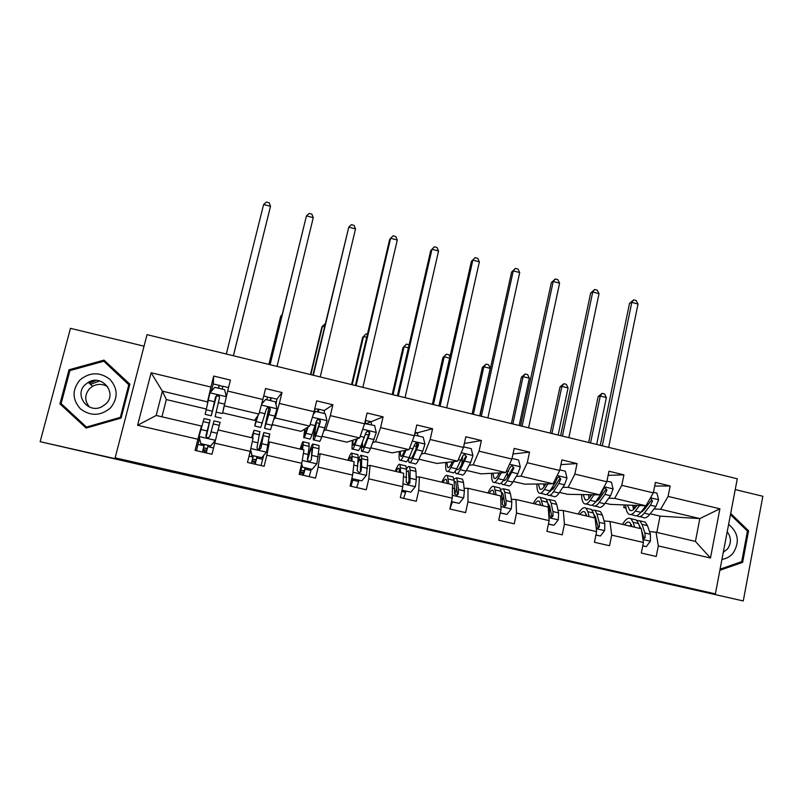 <?xml version="1.0" encoding="UTF-8"?>
<svg xmlns="http://www.w3.org/2000/svg" width="803" height="803" viewBox="0 0 803 803"><rect width="100%" height="100%" fill="white"/><g stroke="black" fill="none" stroke-linecap="round" stroke-linejoin="round"><path stroke-width="1.2" d="M368.637 515.727L325.757 506.402L368.637 515.727M498.884 545.367L454.789 535.631L498.914 545.227M144.038 346.183L70.473 328.337L40.15 441.69L123.441 460.551L115.14 457.851L715.383 593.869L673.336 585.106L743.267 600.945L174.412 472.505M40.15 441.69L174.392 472.596M414.739 526.176L366.208 515.566L414.739 526.176M423.462 528.133L460.741 536.605L423.462 528.133M743.267 600.945L762.85 496.274L735.227 489.569M649.497 531.576L656.051 532.228L695.428 541.423L710.474 558.005L658.319 545.92L656.232 556.489L641.336 553.056L643.444 542.477L611.695 535.119L609.537 545.739L594.441 542.266L596.619 531.626L564.439 524.168L562.21 534.848L546.903 531.335L549.152 520.625L516.53 513.067L514.231 523.817L498.713 520.244L501.032 509.473L467.958 501.815L465.589 512.625L449.861 509.002L452.25 498.181L418.724 490.412L416.275 501.273L400.326 497.609L402.795 486.718L368.788 478.839L366.268 489.77L350.098 486.046L352.637 475.095L318.159 467.105L315.559 478.106L299.158 474.332L301.777 463.311L266.817 455.211L264.137 466.272L247.495 462.438L250.195 451.366L214.732 443.146L211.972 454.267L195.089 450.383L197.879 439.241L137.604 425.279L151.115 372.753L210.938 387.056L213.688 376.065L230.391 380.09L227.671 391.061L262.872 399.482L265.542 388.552L282.004 392.516L279.364 403.417L314.073 411.728L316.663 400.858L332.894 404.772L330.334 415.613L364.562 423.803L367.071 413.003L383.081 416.857L380.602 427.638L414.358 435.708L416.787 424.968L432.576 428.772L430.167 439.492L463.461 447.452L465.82 436.772L481.399 440.526L479.06 451.186L511.902 459.045L514.191 448.415L529.548 452.119L527.28 462.719L559.681 470.468L561.899 459.908L577.056 463.552L574.858 474.101L606.817 481.75L608.965 471.241L623.921 474.844L621.793 485.323L653.321 492.871L655.409 482.422L670.164 485.976L668.096 496.405L719.9 508.791L710.474 558.005M656.051 532.228L658.319 545.92M115.14 457.851L147.029 334.65L737.284 478.789L715.383 593.869M608.694 498.241L614.676 498.392L645.943 505.81L610.26 504.364L605.161 503.16M599.961 498.021L598.295 497.98M589.603 497.76L588.88 497.74M581.753 497.559L581.643 496.374M645.943 505.81L653.321 492.871M614.676 498.392L621.793 485.323M604.067 520.966L609.979 521.458L641.356 528.786L643.444 542.477M595.485 521.478L595.334 520.224L596.378 520.334M609.979 521.458L611.695 535.119M562.813 487.371L568.133 487.361L599.821 494.879L567.701 494.317L559.51 492.39M554.211 487.391L552.735 487.391M599.821 494.879L606.817 481.75M568.133 487.361L574.858 474.101M558.025 510.226L563.294 510.557L595.083 517.985L596.619 531.626M549.152 509.664L550.507 509.744M563.294 510.557L564.439 524.168M516.309 476.36L520.966 476.179L553.086 483.797L524.62 484.149L513.268 481.469M553.086 483.797L559.681 470.468M520.966 476.179L527.28 462.719M511.381 499.336L515.978 499.506L548.198 507.034L549.152 520.625M502.688 499.014L504.023 499.064M515.978 499.506L516.53 513.067M469.193 465.198L473.158 464.847L505.719 472.565L481.007 473.85L466.402 470.407M505.719 472.565L511.902 459.045M473.158 464.847L479.06 451.186M464.104 488.294L468.019 488.304L500.67 495.933L501.032 509.473M468.019 488.304L467.958 501.815M421.434 453.886L424.707 453.364L457.7 461.183L436.842 463.431L418.905 459.196M457.7 461.183L463.461 447.452M424.707 453.364L430.167 439.492M416.195 477.112L419.397 476.942L452.501 484.681L452.25 498.181M419.397 476.942L418.724 490.412M373.034 442.423L375.573 441.72L409.028 449.65L392.135 452.872L370.775 447.833M409.028 449.65L414.358 435.708M375.573 441.72L380.602 427.638M367.633 465.77L370.103 465.429L403.668 473.268L402.795 486.718M370.103 465.429L368.788 478.839M323.97 430.799L325.767 429.906L359.684 437.946L346.856 442.192L321.993 436.32M359.684 437.946L364.562 423.803M325.767 429.906L330.334 415.613M318.41 454.287L320.126 453.755L354.163 461.705L352.637 475.095M320.126 453.755L318.159 467.105M274.235 419.015L275.268 417.941L309.657 426.092L301.005 431.362L272.538 424.646M309.657 426.092L314.073 411.728M275.268 417.941L279.364 403.417M268.503 442.634L269.457 441.921L303.966 449.981L301.777 463.311M269.457 441.921L266.817 455.211M224.057 405.796L258.927 414.067L254.571 420.401L222.672 412.872L227.671 391.061M258.927 414.067L262.872 399.482M214.732 443.146L218.065 429.916L253.065 438.087L250.195 451.366M206.2 408.988L166.331 399.573L162.387 391.171L207.485 401.871L207.495 403.206M207.485 401.871L210.938 387.056M151.115 372.753L162.387 391.171L156.183 415.462L201.443 426.032L197.879 439.241M695.428 541.423L699.845 518.587L660.598 509.283L653.993 508.972M656.834 532.409L660.056 516.118L699.845 518.587L719.9 508.791M201.543 426.995L201.443 426.032M166.331 399.573L161.945 416.807M645.12 508.56L643.775 508.5M634.42 508.058L633.115 507.998M625.908 507.657L623.79 507.556L624.312 504.936M660.056 516.118L650.219 513.8M625.969 508.078L623.79 507.556M267.459 407.663L268.824 407.994M217.232 395.698L218.637 396.04M203.55 447.763L207.294 448.626M252.533 459.065L256.127 459.898M300.924 470.227L304.277 471M351.082 481.8L351.794 481.961M156.183 415.462L137.604 425.279M660.598 509.283L668.096 496.405M213.287 383.934L213.688 376.065M276.854 399.171L282.004 392.516M324.261 410.534L332.894 404.772M366.479 423.613L383.081 416.857M414.87 433.449L432.576 428.772M464.335 443.487L481.399 440.526M512.987 453.966L529.548 452.119M560.906 464.626L577.056 463.552M608.122 475.346L623.921 474.844M654.686 486.046L670.164 485.976M129.885 384.195L104.029 360.115L69.038 369.771L59.944 403.879L86.152 428.089L121.102 418.072L129.885 384.195M719.869 570.291L742.645 562.351L748.577 530.803L730.69 513.458M379.558 518.216L392.015 521.107L379.568 518.186M438.157 531.556L420.21 527.581L438.157 531.556M129.815 384.456L105.123 361.47L104.31 361.691M61.701 404.14L61.53 404.772L86.614 427.959M105.123 361.47L104.029 360.115M61.53 404.772L59.944 403.879M69.971 370.574L69.038 369.771M747.021 530.683L748.577 530.803M740.507 562.06L742.645 562.351M218.386 388.17L219.209 385.279L222.792 386.624M226.275 396.732L224.639 389.666L214.813 387.317L209.914 392.968L205.187 414.368L211.189 415.773M211.199 391.493L213.297 383.864M223.806 407.071L223.264 409.831M223.706 407.583L223.334 409.48M221.136 418.122L215.094 416.697L219.48 397.836C219.55 396.03 218.667 395.237 216.83 395.477L215.545 396.903L211.269 415.793L216.449 395.969M215.204 398.599L215.706 398.71L212.273 411.738L215.515 397.254L216.8 395.809L219.038 396.391M222.933 386.173L222.14 389.074M215.706 398.71L216.388 396.009M233.362 355.739L270.521 206.321L263.625 204.484L226.316 354.013M263.625 204.484L266.466 202.055L269.216 202.788L270.521 206.321L233.412 355.749M218.165 429.936L220.092 422.298L214.03 420.872M218.135 429.936L220.092 422.298M199.064 436.34L204.103 418.544M199.485 438.207L196.464 450.704M199.104 436.521L200.74 443.607L210.647 445.896L215.445 440.295L199.104 436.521L200.77 443.768L210.647 445.896M215.405 440.486L210.637 446.046M206.21 436.922L210.115 419.959L205.949 435.377C205.849 437.073 206.692 437.856 208.459 437.745L209.904 436.29L213.979 420.862M204.323 444.591L202.968 450.383L204.865 451.025M208.077 445.454L206.251 452.952M202.466 452.079L204.283 444.581M205.949 435.377L209.101 424.034L206.18 436.862M203.53 447.873L207.264 448.736M267.399 397.355L271.073 397.716L270.641 400.677M257.833 415.663L255.786 421.997L256.659 417.359M258.144 415.201L254.782 426.032L256.448 417.68M261.597 404.2L265.632 399.482L275.319 401.801L276.995 408.958L270.531 429.746L264.779 428.39M275.971 404.561L276.894 399.111M268.854 407.884L264.558 428.33L270.26 409.921C270.35 408.185 269.517 407.392 267.75 407.553L266.375 408.998L260.774 427.447L254.952 426.072M266.927 399.794L267.399 396.833M268.985 407.934L268.222 411.206L269.647 411.537M267.75 407.553L267.54 407.834C269.356 407.733 270.179 408.526 270.019 410.223L265.562 424.305L268.222 411.206M277.045 366.399L313.27 217.683L306.455 215.877L269.908 364.662M270.089 364.703L306.455 215.877L309.175 213.437L311.895 214.16L313.27 217.683M315.137 408.837L318.751 409.209L318.5 412.13M307.479 427.417L306.605 429.986C305.531 433.118 304.899 434.303 304.718 433.54L305.16 428.832M308.101 427.035L305.973 433.309C304.688 437.053 303.935 438.468 303.705 437.545L304.728 429.093M313.321 414.187L315.75 411.467L325.315 413.756L326.992 420.872L321.742 437.023C320.387 440.747 319.554 442.142 319.253 441.208L313.843 439.934M324.282 413.515L324.332 410.484M315.75 411.467L313.23 414.468M315.88 423.201L315.73 423.914C313.873 432.636 313.08 437.936 313.351 439.813C313.632 440.747 314.425 439.341 315.76 435.617L320.337 421.836C320.447 420.17 319.654 419.377 317.958 419.467L316.502 420.933L311.976 434.724C310.661 438.458 309.878 439.863 309.617 438.94L304.146 437.655M314.585 412.682L314.957 408.235M316.854 420.21L316.332 422.639L319.484 423.392M317.958 419.467L317.576 419.698C319.323 419.668 320.106 420.471 319.905 422.097L316.362 432.295C315.258 435.417 314.595 436.591 314.354 435.818L316.332 422.639M320.216 376.948L355.518 228.925L348.783 227.129L312.909 375.162M313.331 375.262L348.783 227.129L351.383 224.679L354.073 225.392L355.518 228.925M251.811 461.815L255.324 462.438L256.95 456.756M250.596 449.529L251.971 455.452L261.748 457.71L266.566 451.999L269.627 433.921M263.715 455.381L261.025 465.559M252.543 437.966L253.999 430.257L251.6 437.745M252.333 437.916L252.985 434.303L251.751 437.786M251.971 455.452L261.748 457.71M251.821 455.562L250.506 449.931M259.841 431.623L257.06 447.251C256.97 448.887 257.773 449.68 259.459 449.64L260.955 448.164L263.856 432.566L258.737 449.67M258.887 449.68L262.842 436.611L260.955 448.164M257.08 456.787L255.123 464.194M251.389 463.341L253.336 455.913M252.503 459.175L256.097 460.009M281.803 316.011L280.97 315.8L280.568 316.753L268.915 364.411M269.075 364.452L280.97 315.8L282.124 314.686M300.131 472.957L303.273 473.479L305.14 467.888M301.687 463.692L302.5 467.135L312.136 469.364L316.864 463.682L318.972 448.706L319.012 445.514L318.48 445.384M311.293 469.313L309.175 476.631M302.601 449.66L303.333 441.831C303.002 440.797 301.928 443.206 300.111 449.078M302.058 449.539L302.319 445.856C302.129 445.113 301.526 446.217 300.513 449.178M302.5 467.135L312.136 469.364M302.169 467.205L301.516 464.425M308.824 443.126L309.185 446.418L307.459 458.975C307.378 460.551 308.151 461.344 309.767 461.354L311.313 459.868L313.06 444.119C312.347 443.075 310.48 448.054 307.439 459.065M307.519 460.019C309.968 451.206 311.474 447.241 312.036 448.124L311.313 459.868M305.441 467.958L303.343 475.296M299.66 474.443L301.958 466.292M300.894 470.337L304.247 471.11M324.502 326.741L322.475 326.229L321.842 327.112L310.47 374.569M310.871 374.66L322.475 326.229L325.245 323.649M79.989 379.929C71.989 389.726 72.119 399.352 80.36 408.827C90.498 416.366 100.495 416.115 110.342 408.085C118.222 398.298 118.081 388.702 109.911 379.317C99.873 371.769 89.896 371.97 79.989 379.929M85.158 384.687C73.725 395.006 88.049 414.077 101.74 406.81L105.876 403.909C117.66 393.119 101.861 373.786 88.23 382.348L85.158 384.687M89.464 407.031C84.456 400.848 84.526 394.674 89.685 388.501L92.646 386.243C97.815 383.593 102.844 383.774 107.722 386.775M128.851 384.547L120.34 417.359L86.493 427.055L61.118 403.608L69.921 370.584L103.808 361.23L129.554 385.47M121.123 417.992L120.34 417.359M87.678 427.658L86.493 427.055M90.488 384.336L99.723 380.973M721.957 559.35C726.354 558.768 730.037 556.74 733.019 553.257C739.914 542.266 738.449 532.63 728.612 524.349M723.302 552.263L727.428 549.081C731.473 543.3 731.392 537.518 727.207 531.737M730.459 514.623L747.442 531.084L741.691 561.638L720.08 569.166M356.452 439.02L355.448 441.54C354.213 444.611 353.4 445.735 352.989 444.932L353.019 440.154M357.375 438.709L354.936 444.862C353.45 448.526 352.467 449.881 351.985 448.907L352.376 440.365M364.622 423.562L374.62 425.56L376.296 432.626L370.484 448.526C368.938 452.179 367.884 453.504 367.322 452.511L362.253 451.326M371.438 424.797L371.157 421.705M365.194 423.301L364.411 424.235M361.511 444.621L361.501 451.145C362.033 452.129 363.066 450.794 364.582 447.141L369.731 433.6C369.862 431.974 369.109 431.191 367.473 431.221L365.947 432.697L360.848 446.257C359.342 449.911 358.329 451.256 357.817 450.282L352.688 449.068M365.355 420.401L365.726 423.432M366.951 431.412C368.627 431.462 369.35 432.255 369.119 433.801L365.084 443.818C363.809 446.869 362.956 447.994 362.504 447.171L362.464 442.282M362.876 387.357L397.284 240.027L390.619 238.26L389.606 239.655L355.408 385.54M356.07 385.701L390.619 238.26L393.109 235.791L395.769 236.504L397.284 240.027M352.065 477.554L352.326 478.648L361.832 480.846L366.469 475.195L367.804 460.139L367.473 456.887L366.68 456.696M358.931 480.324L356.693 487.572M351.975 461.193L352.015 453.263C351.343 452.149 350.008 454.478 347.99 460.27M351.102 460.992L350.991 457.248C350.58 456.455 349.797 457.519 348.622 460.41M352.326 478.648L361.832 480.846M357.154 454.468L357.897 454.639L358.148 457.881L357.174 470.528L359.403 472.907L360.969 471.411L361.581 466.955L361.611 455.512C360.969 454.458 359.774 456.234 358.028 460.832M357.927 463.08C359.222 459.858 360.105 458.664 360.577 459.497L360.386 471.471L360.969 471.411M350.479 484.39L352.708 478.889M353.159 478.989L350.941 486.247M351.062 481.91L351.764 482.071M366.7 337.34L363.508 336.537L362.655 337.37L351.563 384.597M352.186 384.747L363.508 336.537L365.997 333.907L367.423 334.259M362.655 337.37L365.997 333.907M404.772 450.463L403.648 452.932C402.253 455.943 401.249 457.017 400.627 456.164L400.245 451.326M405.987 450.232L403.236 456.255C401.56 459.858 400.356 461.143 399.623 460.119C398.971 458.985 398.9 456.104 399.412 451.487M414.489 435.096L423.261 437.193L424.938 444.22L422.729 451.156L418.584 459.878C416.847 463.451 415.573 464.716 414.76 463.672L410.032 462.568M417.992 435.939L417.379 432.787M415.824 449.449L416.887 443.216M408.396 459.005L409.008 462.327C409.801 463.361 411.046 462.086 412.762 458.503L418.453 445.193C418.604 443.627 417.881 442.834 416.295 442.824L414.729 444.31L409.078 457.63C407.382 461.223 406.147 462.498 405.385 461.474L400.587 460.34M415.884 442.955L417.66 445.354L413.144 455.181C411.718 458.172 410.674 459.246 410.022 458.383L409.56 456.586M405.033 397.656L438.558 251.008L431.974 249.251L430.729 250.576L397.405 395.789M398.308 396.009L431.974 249.251L434.353 246.772L436.983 247.475L438.558 251.008M402.022 490.141L410.855 492.179L415.402 486.548L416.295 479.712L415.974 471.431L415.302 468.109L414.238 467.868M409.189 480.043L407.854 484.279M405.957 491.195L403.588 498.362M400.687 472.576L400.045 464.535C399.041 463.351 397.445 465.599 395.247 471.301M399.492 472.294L399.011 468.49C398.398 467.657 397.425 468.661 396.11 471.502M401.992 490.282L410.855 492.179M410.142 470.066L409.51 466.754C408.827 465.85 407.814 466.663 406.459 469.193L406.208 481.93L408.376 484.299L409.952 482.794L410.142 470.066L415.974 471.431M406.519 471.732L408.476 470.709L409.189 482.814L409.952 482.794M404.842 465.66L405.846 465.891L406.459 469.193L400.607 467.828M408.416 347.819L404.08 346.735L403.016 347.498L392.195 394.524M393.038 394.725L404.08 346.735L406.469 344.096L409.088 344.858M403.016 347.498L406.469 344.096M452.45 461.755L451.196 464.174C449.65 467.125 448.465 468.149 447.642 467.256L446.859 462.357M453.956 461.584L450.905 467.507C449.038 471.03 447.612 472.254 446.629 471.18C445.755 469.996 445.494 467.095 445.836 462.468M463.592 446.849L471.251 448.676L472.927 455.662L470.628 462.518L466.041 471.07C464.124 474.583 462.628 475.788 461.574 474.693L457.168 473.66M463.943 446.93L463.903 445.454M461.725 464.214L462.658 456.405M455.13 471.361L455.903 473.358C456.937 474.443 458.393 473.228 460.3 469.715L466.523 456.636L464.455 454.277L462.849 455.763L456.666 468.862C454.779 472.375 453.334 473.599 452.32 472.515L447.853 471.461M466.523 456.636L465.559 456.746L460.571 466.392C458.995 469.333 457.77 470.347 456.917 469.444L456.616 468.952M446.699 407.834L479.361 261.858L472.857 260.122L471.391 261.387L438.92 405.927M440.054 406.208L472.857 260.122L475.125 257.633L477.725 258.325L479.361 261.858M471.391 261.387L475.125 257.633M451.507 501.574L459.216 503.361L463.682 497.76L464.385 490.914L463.512 482.563L462.498 479.19L461.183 478.879M456.867 487.953L454.628 494.016M452.37 501.925L449.881 509.012M448.747 483.797L447.432 475.657C446.117 474.402 444.27 476.58 441.881 482.191M447.241 483.446L446.398 479.582C445.575 478.708 444.44 479.662 442.965 482.452M451.477 501.714L459.216 503.361M451.898 476.701L453.163 477.002L454.117 480.365L454.588 493.172L456.696 495.531L458.282 494.026L458.563 489.559L456.777 477.845L453.926 478.989M454.247 481.78L455.743 481.77L457.339 494.006L458.282 494.026M449.65 358.188L444.189 356.813L442.915 357.526L432.365 404.331M433.429 404.592L444.189 356.813L446.478 354.163L449.028 354.806L449.931 356.913M442.915 357.526L446.478 354.163M499.496 472.887L498.131 475.276C496.425 478.166 495.07 479.14 494.046 478.197L492.871 473.238M501.273 472.796L497.93 478.598C495.883 482.061 494.257 483.225 493.032 482.091C491.938 480.867 491.476 477.936 491.657 473.298M512.033 458.433L518.597 460.009L520.284 466.944L517.875 473.73L512.876 482.121C510.768 485.564 509.072 486.708 507.777 485.564L503.692 484.6M507.526 477.213L507.546 473.208M501.403 482.924L502.186 484.249C503.451 485.383 505.127 484.229 507.205 480.786L513.95 467.918L511.973 465.579L510.317 467.055L503.622 479.943C501.554 483.386 499.898 484.55 498.643 483.416L494.497 482.442M498.432 472.947L498.442 474.714M513.95 467.918L512.816 467.998L507.376 477.464C505.719 480.234 504.354 481.228 503.31 480.455M487.883 417.891L519.702 272.578L513.268 270.872L511.591 272.066L479.953 415.954M481.318 416.285L513.268 270.872L515.436 268.373L518.005 269.055L519.702 272.578M511.591 272.066L515.436 268.373M500.309 512.866L506.924 514.392L511.31 508.811L511.822 501.975L510.417 493.554L509.072 490.121L507.506 489.75M503.712 497.037L502.417 499.607M496.164 494.879L494.206 486.628C492.58 485.313 490.482 487.411 487.913 492.952M494.357 494.457L493.162 490.533C492.149 489.619 490.834 490.523 489.218 493.253M500.279 512.997L506.924 514.392M498.352 487.602L499.857 487.953L501.152 491.376L502.447 499.787L502.307 504.264L504.364 506.623L505.95 505.117L506.081 500.64L504.736 492.219L503.431 488.796L500.63 489.268M501.293 492.339L502.377 492.691L503.481 495.561L504.846 505.047L505.95 505.117M479.722 415.894L490.181 368.366L483.858 366.78L482.382 367.433L472.094 414.027M473.368 414.338L483.858 366.78L486.046 364.12L488.565 364.753L490.181 368.366M482.382 367.433L486.046 364.12M545.92 483.888L544.434 486.216C542.587 489.057 541.061 489.981 539.847 489.007L538.301 483.978M547.967 483.858L544.344 489.549C542.125 492.942 540.289 494.046 538.833 492.871C537.518 491.597 536.866 488.636 536.896 483.998M559.801 469.865L565.322 471.19L566.998 478.086L564.499 484.791L559.089 493.032C556.82 496.395 554.913 497.489 553.387 496.294L549.613 495.401M552.976 489.238L552.685 486.648M547.144 494.076L547.867 494.999C549.362 496.184 551.239 495.09 553.498 491.707L558.858 483.456L560.745 479.06L558.848 476.731L557.162 478.207L555.285 482.613L549.955 490.874C547.716 494.257 545.849 495.361 544.374 494.176L540.529 493.273M543.721 483.918L543.982 486.909M560.745 479.06L559.44 479.09L553.568 488.375L549.543 491.486M528.595 427.828L559.591 283.188L553.227 281.492L551.34 282.626L520.515 425.861M522.101 426.242L553.227 281.492L555.285 278.992L557.824 279.665L559.591 283.188M551.34 282.626L555.285 278.992M548.449 523.988L554 525.272L558.306 519.722L558.627 512.886L556.71 504.394L555.034 500.901L553.237 500.48M549.844 506.653L548.83 508.189M542.948 505.8L540.369 497.469C538.432 496.073 536.093 498.111 533.353 503.561M540.851 505.318L539.315 501.333C538.11 500.379 536.625 501.243 534.878 503.923M548.419 524.128L554 525.272M544.193 498.362L545.95 498.773L547.566 502.246L549.382 510.728L549.393 515.215L551.41 517.554L552.996 516.048L552.966 511.571L551.109 503.079L549.463 499.596L546.662 499.677M547.746 503.11L549.784 506.392L551.711 515.948L552.996 516.048M519.15 425.52L529.338 378.203L523.094 376.637L521.408 377.229L511.381 423.623M512.856 423.984L523.094 376.637L525.172 373.977L527.661 374.599L529.338 378.203M521.408 377.229L525.172 373.977M591.741 494.738L590.145 497.027C588.157 499.807 586.461 500.691 585.056 499.667L583.139 494.588M594.059 494.778L590.155 500.359C587.756 503.682 585.728 504.736 584.042 503.511C582.506 502.196 581.683 499.205 581.553 494.558M606.938 481.148L611.424 482.222L613.101 489.067L610.521 495.712L604.709 503.792C602.26 507.094 600.162 508.128 598.406 506.884L594.933 506.071M597.954 500.64L597.552 499.024M592.323 504.957L592.955 505.609C594.682 506.844 596.759 505.8 599.189 502.487L604.95 494.397L606.927 490.051L605.091 487.742L603.394 489.208L601.427 493.554L595.696 501.664C593.276 504.987 591.219 506.02 589.512 504.796L585.979 503.963M588.458 494.678L589.061 498.412M590.356 494.708L590.366 496.716M606.927 490.051L605.462 490.041L599.158 499.155L595.304 502.196M568.845 437.655L599.028 293.677L592.734 292.001L590.647 293.065L560.624 435.648M562.421 436.089L592.734 292.001L594.692 289.481L597.201 290.154L599.028 293.677M590.647 293.065L594.692 289.481M595.936 534.969L600.453 536.013L604.669 530.482L604.83 523.656L602.401 515.094L600.403 511.551L598.376 511.079M595.324 516.51L594.571 517.393M589.121 516.59L587.826 511.682L585.929 508.158C583.701 506.703 581.131 508.67 578.22 514.04M586.732 516.028L584.875 512.003C583.48 510.999 581.834 511.822 579.947 514.442M595.906 535.109L600.453 536.013M596.137 527.35L597.844 528.344L599.409 526.838L599.229 522.351L596.87 513.8L594.913 510.266L592.062 510.096M593.628 513.95L595.485 517.072L597.974 526.698L599.409 526.838M589.452 508.982L591.44 509.453L593.367 512.976L594.702 517.895M586.331 514.532L585.397 515.717M595.696 521.528L595.916 525.373M558.135 435.045L568.062 387.939L561.889 386.384L560.012 386.926L550.226 433.108M551.912 433.52L561.889 386.384L563.867 383.714L566.336 384.336L568.062 387.939M560.012 386.926L563.867 383.714M636.97 505.448L635.263 507.697C633.135 510.417 631.278 511.25 629.693 510.196L627.414 505.057M639.539 505.549L635.364 511.029C632.804 514.291 630.576 515.285 628.679 514.01C626.932 512.645 625.928 509.644 625.647 504.987M653.441 492.269L656.924 493.102L658.611 499.918L655.931 506.492L649.737 514.412C647.128 517.654 644.829 518.638 642.862 517.343L639.68 516.6M642.42 511.641L642.059 510.728M645.843 505.81L640.834 512.314C638.255 515.566 635.996 516.56 634.069 515.275L630.837 514.512M632.634 505.268L633.627 509.483M634.29 505.338L634.48 508.64M636.94 515.616L637.472 516.078C639.419 517.363 641.687 516.379 644.287 513.127L650.43 505.187L652.498 500.891L650.731 498.603L649.888 498.894M652.498 500.891L650.882 500.851L644.157 509.795L640.573 512.645M636.076 506.633L635.936 505.408M648.714 500.952L646.234 505.298M608.634 447.371L638.014 304.046L631.8 302.39L629.512 303.393L600.273 445.334M602.28 445.826L631.8 302.39L633.657 299.86L636.137 300.523L638.014 304.046M629.512 303.393L633.657 299.86M642.781 545.799L646.295 546.612L650.43 541.102L650.41 534.286L647.499 525.664L645.19 522.07L642.932 521.538M634.691 527.23L633.105 522.291L630.897 518.708C628.388 517.202 625.587 519.089 622.506 524.389M632.031 526.607L629.843 522.522C628.257 521.488 626.46 522.261 624.443 524.841M642.761 545.93L646.295 546.612M642.892 538.833L643.665 538.994L645.221 537.488L644.889 532.991L642.039 524.379L639.77 520.796L636.869 520.444M631.72 525.634L631.248 526.427M638.997 524.831L640.955 528.695M634.129 519.471L636.337 519.983L638.586 523.576L640.202 528.525M631.299 524.5L629.823 526.095M641.677 530.883L643.615 537.307L645.221 537.488M596.689 444.46L606.365 397.565L600.263 396.03L598.185 396.511L588.659 442.493M590.536 442.955L600.263 396.03L602.15 393.35L604.589 393.962L606.365 397.565M598.185 396.511L602.15 393.35M218.536 388.21L219.159 385.711M226.265 396.702L210.035 392.828M212.193 411.176L206.03 409.721M225.784 394.604L226.737 394.835M222.23 413.545L216.087 412.1M214.391 401.711L208.168 400.235M224.469 404.1L218.316 402.644M213.136 423.914L219.299 425.359M215.124 441.57L214.582 441.439M204.685 451.758L206.441 452.159M213.538 447.964L207.786 446.639M203.992 445.765L197.97 444.37M203.069 421.555L209.242 423M211.038 431.863L217.212 433.299M200.85 429.485L207.094 430.95M203.139 449.519L206.873 450.383M202.988 450.533L202.597 452.109M276.955 408.777L261.366 405.063M262.42 423.03L256.348 421.595M272.327 425.369L266.255 423.934M265.11 413.746L259.389 412.391M275.098 416.115L268.975 414.669M270.209 400.577L270.822 398.087M326.951 420.692L312.387 417.229M311.976 434.724L305.973 433.309M321.742 437.023L315.76 435.617M315.127 425.62L310.169 424.436M324.984 427.959L318.952 426.523M317.546 411.899L318.139 409.43M255.123 462.548L254.742 464.114M250.817 448.516L266.445 452.149M263.404 435.688L269.477 437.113M262.711 459.326L256.789 457.961M253.045 457.088L249.03 456.164M253.467 433.359L259.56 434.784M261.919 443.728L268.061 445.153M252.333 441.489L258.024 442.814M252.082 460.802L255.635 461.615M302.882 473.539L302.51 475.105M302.249 460.46L316.743 463.823M312.979 447.301L318.972 448.706M310.982 470.478L305.14 469.123M301.446 468.269L300.643 468.089M303.183 445.003L309.185 446.418M312.086 455.421L318.149 456.837M303.404 453.394L308.252 454.528M300.442 471.943L303.705 472.696M94.202 380.471L88.992 383.021M89.324 383.312L96.189 380.411M376.256 432.456L362.695 429.214M360.848 446.257L354.936 444.862M365.485 434.323L368.647 435.075M370.484 448.526L364.582 447.141M364.472 437.324L360.246 436.32M374.188 439.632L368.236 438.217M369.119 433.801L369.731 433.6M352.969 472.224L366.359 475.336M361.892 458.754L367.804 460.139M358.63 481.479L352.858 480.144M352.226 456.495L358.148 457.881M361.581 466.955L367.563 468.35M353.772 465.138L357.797 466.071M424.897 444.049L412.32 441.048M409.078 457.63L403.236 456.255M414.248 445.916L416.315 446.408M418.584 459.878L412.762 458.503M413.144 448.877L409.64 448.044M422.729 451.156L416.857 449.76M417.66 445.354L418.453 445.193M402.986 483.838L415.292 486.688M405.645 492.339L401.721 491.436M410.393 478.337L416.295 479.712M403.447 476.711L406.669 477.464M472.887 455.482L461.253 452.711M456.666 468.862L450.905 467.507M466.041 471.07L460.3 469.715M461.163 460.27L458.362 459.607M470.628 462.518L464.827 461.143M452.31 495.28L463.572 497.9M457.76 481.218L463.512 482.563M452.059 503.059L451.216 502.869M448.345 479.01L454.117 480.365M458.563 489.559L464.385 490.914M452.44 488.134L454.879 488.706M520.234 466.774L509.534 464.224M503.622 479.943L497.93 478.598M512.876 482.121L507.205 480.786M508.54 471.512L506.422 471.01M517.875 473.73L512.153 472.375M500.962 506.573L511.2 508.951M504.736 492.219L510.417 493.554M495.451 490.041L501.152 491.376M506.081 500.64L511.822 501.975M500.771 499.396L502.447 499.787M566.958 477.905L557.152 475.577M549.955 490.874L544.344 489.549M559.089 493.032L553.498 491.707M555.285 482.613L553.839 482.262M564.499 484.791L558.858 483.456M548.951 517.714L558.195 519.862M551.109 503.079L556.71 504.394M541.945 500.931L547.566 502.246M552.966 511.571L558.627 512.886M548.439 510.517L549.382 510.728M613.06 488.897L604.137 486.769M595.696 501.664L590.155 500.359M604.709 503.792L599.189 502.487M601.427 493.554L600.624 493.363M610.521 495.712L604.95 494.397M596.288 528.695L604.569 530.622M596.87 513.8L602.401 515.094M587.826 511.682L593.367 512.976M599.229 522.351L604.83 523.656M658.56 499.747L650.5 497.82M640.834 512.314L635.364 511.029M649.737 514.412L644.287 513.127M655.931 506.492L650.43 505.187M643.002 539.536L650.33 541.242M642.039 524.379L647.499 525.664M633.105 522.291L638.586 523.576M644.889 532.991L650.41 534.286M218.627 388.23L219.239 385.771M219.159 385.34L213.237 383.924M228.524 387.588L222.903 386.233M210.115 419.959L203.982 418.524M204.705 451.698L206.451 452.109M203.079 450.573L202.687 452.129M267.449 396.913L263.715 396.02M276.975 399.201L271.143 397.796M324.502 410.594L318.751 409.209M269.888 433.981L263.856 432.566M260.042 431.673L253.999 430.257M319.012 445.514L313.06 444.119M309.296 443.236L303.333 441.831M90.127 382.298L94.152 380.471M92.646 386.243L88.23 382.348M352.989 444.932L353.581 445.063M371.428 421.836L365.736 420.471M362.504 447.171L363.137 447.321M367.473 456.887L361.611 455.512M357.897 454.639L352.015 453.263M400.627 456.164L401.43 456.355M417.741 432.937L415.121 432.315M410.022 458.383L410.865 458.583M415.302 468.109L409.51 466.754M405.846 465.891L400.045 464.535M447.642 467.256L448.656 467.497M456.917 469.444L457.961 469.685M462.498 479.19L456.777 477.845M453.163 477.002L447.432 475.657M494.046 478.197L495.26 478.488M503.351 480.395L504.445 480.656M509.072 490.121L503.431 488.796M499.857 487.953L494.206 486.628M503.852 506.593L504.364 506.623M539.847 489.007L541.252 489.338M549.664 491.316L550.326 491.476M555.034 500.901L549.463 499.596M545.95 498.773L540.369 497.469M550.898 517.513L551.41 517.554M585.056 499.667L586.662 500.048M600.403 511.551L594.913 510.266M591.44 509.453L585.929 508.158M597.332 528.294L597.844 528.344M629.693 510.196L631.479 510.618M645.19 522.07L639.77 520.796M636.337 519.983L630.897 518.708M643.163 538.933L643.665 538.994"/></g></svg>
